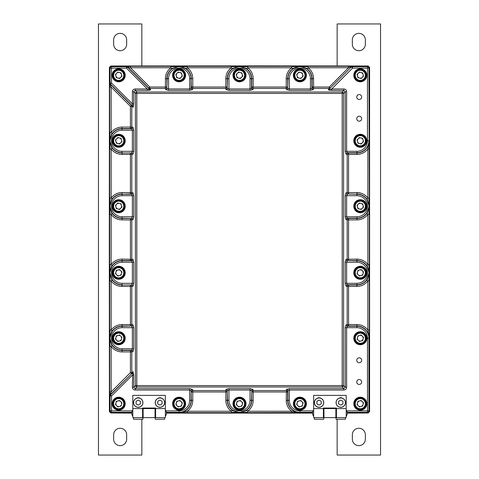<?xml version="1.0" encoding="UTF-8"?>
<svg xmlns="http://www.w3.org/2000/svg" width="479" height="479" viewBox="0 0 479 479"><rect width="100%" height="100%" fill="white"/><g stroke="black" fill="none" stroke-linecap="round" stroke-linejoin="round"><path stroke-width="0.72" d="M109.398 68.701L109.302 246.733A3.616 3.616 0 0 0 109.398 246.715M109.302 246.733L109.398 410.299M112.098 413L131.725 413.096A5.065 5.065 0 0 0 132.809 416.227M165.357 416.227A5.065 5.065 0 0 0 166.447 413.096L312.553 413.096A5.065 5.065 0 0 0 313.643 416.227M346.191 416.227A5.065 5.065 0 0 0 347.275 413.096L366.902 413M369.602 410.299L369.602 68.701M366.902 66L261.199 65.904A3.616 3.616 0 0 0 261.223 66M261.199 65.904L112.098 66M356.753 360.292A2.461 2.461 0 0 0 359.208 362.753A2.461 2.461 0 0 0 361.669 360.292A2.461 2.461 0 0 0 359.208 357.837A2.461 2.461 0 0 0 356.753 360.292M356.753 381.997A2.461 2.461 0 0 0 359.208 384.451A2.461 2.461 0 0 0 361.669 381.997A2.461 2.461 0 0 0 359.208 379.536A2.461 2.461 0 0 0 356.753 381.997M356.753 118.708A2.461 2.461 0 0 0 359.208 121.163A2.461 2.461 0 0 0 361.669 118.708A2.461 2.461 0 0 0 359.208 116.247A2.461 2.461 0 0 0 356.753 118.708M356.753 97.003A2.461 2.461 0 0 0 359.208 99.464A2.461 2.461 0 0 0 361.669 97.003A2.461 2.461 0 0 0 359.208 94.549A2.461 2.461 0 0 0 356.753 97.003M112.302 345.581A12.226 12.226 0 0 0 122.073 350.46L122.073 351.903A13.669 13.669 0 0 1 111.146 346.449L112.302 345.581L109.847 338.234L112.302 330.887L111.146 330.019L109.703 330.019L109.703 346.449L111.146 346.449L111.146 391.918L110.272 394.84A1.449 1.443 112.5 0 0 109.847 395.864A1.449 1.443 -45 0 1 110.272 394.84L111.529 395.959L111.529 410.874L132.24 410.874M133.024 351.67L133.761 348.778L132.366 348.778L131.629 350.221A1.449 1.395 78.9 0 1 133.024 351.67L131.821 351.903L131.821 372.644L130.426 372.644L111.146 391.918L109.703 391.918L110.08 395.959L111.529 395.959L132.366 375.123L133.761 375.123L133.761 387.242L135.162 388.637L189.648 388.637L192.534 389.373L192.774 390.577L225.831 390.577L226.064 389.373A1.449 1.395 11.1 0 1 227.513 390.768L228.956 390.038L228.956 400.324L227.513 400.324L227.274 391.972A1.449 1.395 11.1 0 0 225.831 390.577L225.831 391.972L227.274 391.972L227.274 400.324A12.226 12.226 0 0 0 232.153 410.096L231.285 411.251L231.393 412.257L239.5 412.605L232.153 410.096M112.302 133.419L111.146 132.551L109.703 132.551L109.703 148.981L111.146 148.981L112.302 148.113L109.847 140.766L112.302 133.419A12.226 12.226 0 0 1 122.073 128.54L122.073 127.097L131.821 127.097A1.449 1.395 101.1 0 1 130.426 128.54L122.073 128.54L122.073 130.222A10.544 10.544 0 0 0 111.529 140.766A10.544 10.544 0 0 0 122.073 151.31L122.073 152.753A11.987 11.987 0 0 1 110.08 140.766A11.987 11.987 0 0 1 122.073 128.779L131.629 128.779L130.426 128.54L130.426 106.356L131.45 105.338L132.653 106.206L110.505 84.065A1.449 1.443 67.5 0 1 110.08 83.041L109.703 87.082L111.146 87.082L110.272 84.16A1.449 1.443 45 0 1 109.847 83.142L109.847 83.142A1.449 1.443 67.5 0 0 110.272 84.16L131.45 105.338A1.449 1.371 -54.1 0 1 131.821 106.356L131.821 127.097L133.024 127.33A1.449 1.395 101.1 0 1 131.629 128.779L132.366 130.222L133.761 130.222L133.024 127.33M293.387 75.305A6.508 6.508 0 0 0 299.896 81.813A6.508 6.508 0 0 0 306.404 75.305A6.508 6.508 0 0 0 299.896 68.796A6.508 6.508 0 0 0 293.387 75.305M353.783 75.305A6.508 6.508 0 0 0 360.292 81.813A6.508 6.508 0 0 0 366.806 75.305A6.508 6.508 0 0 0 360.292 68.796A6.508 6.508 0 0 0 353.783 75.305M353.783 140.766A6.508 6.508 0 0 0 360.292 147.275A6.508 6.508 0 0 0 366.806 140.766A6.508 6.508 0 0 0 360.292 134.258A6.508 6.508 0 0 0 353.783 140.766M353.783 206.227A6.508 6.508 0 0 0 360.292 212.736A6.508 6.508 0 0 0 366.806 206.227A6.508 6.508 0 0 0 360.292 199.719A6.508 6.508 0 0 0 353.783 206.227M112.194 206.227A6.508 6.508 0 0 0 118.708 212.736A6.508 6.508 0 0 0 125.217 206.227A6.508 6.508 0 0 0 118.708 199.719A6.508 6.508 0 0 0 112.194 206.227M112.194 140.766A6.508 6.508 0 0 0 118.708 147.275A6.508 6.508 0 0 0 125.217 140.766A6.508 6.508 0 0 0 118.708 134.258A6.508 6.508 0 0 0 112.194 140.766M112.194 75.305A6.508 6.508 0 0 0 118.708 81.813A6.508 6.508 0 0 0 125.217 75.305A6.508 6.508 0 0 0 118.708 68.796A6.508 6.508 0 0 0 112.194 75.305M172.596 75.305A6.508 6.508 0 0 0 179.104 81.813A6.508 6.508 0 0 0 185.613 75.305A6.508 6.508 0 0 0 179.104 68.796A6.508 6.508 0 0 0 172.596 75.305M232.992 75.305A6.508 6.508 0 0 0 239.5 81.813A6.508 6.508 0 0 0 246.008 75.305A6.508 6.508 0 0 0 239.5 68.796A6.508 6.508 0 0 0 232.992 75.305M232.992 403.695A6.508 6.508 0 0 0 239.5 410.204A6.508 6.508 0 0 0 246.008 403.695A6.508 6.508 0 0 0 239.5 397.187A6.508 6.508 0 0 0 232.992 403.695M172.596 403.695A6.508 6.508 0 0 0 179.104 410.204A6.508 6.508 0 0 0 185.613 403.695A6.508 6.508 0 0 0 179.104 397.187A6.508 6.508 0 0 0 172.596 403.695M112.194 403.695A6.508 6.508 0 0 0 118.708 410.204A6.508 6.508 0 0 0 125.217 403.695A6.508 6.508 0 0 0 118.708 397.187A6.508 6.508 0 0 0 112.194 403.695M112.194 338.234A6.508 6.508 0 0 0 118.708 344.742A6.508 6.508 0 0 0 125.217 338.234A6.508 6.508 0 0 0 118.708 331.725A6.508 6.508 0 0 0 112.194 338.234M112.194 272.773A6.508 6.508 0 0 0 118.708 279.281A6.508 6.508 0 0 0 125.217 272.773A6.508 6.508 0 0 0 118.708 266.264A6.508 6.508 0 0 0 112.194 272.773M353.783 272.773A6.508 6.508 0 0 0 360.292 279.281A6.508 6.508 0 0 0 366.806 272.773A6.508 6.508 0 0 0 360.292 266.264A6.508 6.508 0 0 0 353.783 272.773M353.783 338.234A6.508 6.508 0 0 0 360.292 344.742A6.508 6.508 0 0 0 366.806 338.234A6.508 6.508 0 0 0 360.292 331.725A6.508 6.508 0 0 0 353.783 338.234M353.783 403.695A6.508 6.508 0 0 0 360.292 410.204A6.508 6.508 0 0 0 366.806 403.695A6.508 6.508 0 0 0 360.292 397.187A6.508 6.508 0 0 0 353.783 403.695M293.387 403.695A6.508 6.508 0 0 0 299.896 410.204A6.508 6.508 0 0 0 306.404 403.695A6.508 6.508 0 0 0 299.896 397.187A6.508 6.508 0 0 0 293.387 403.695M122.073 348.778L132.366 348.778L132.366 327.69L133.761 327.69L133.024 324.798A1.449 1.395 -78.9 0 1 131.629 326.247L132.366 327.69L122.073 327.69A10.544 10.544 0 0 0 111.529 338.234A10.544 10.544 0 0 0 122.073 348.778L122.073 350.46L130.426 350.46A1.449 1.395 78.9 0 1 131.821 351.903L130.426 351.903L130.426 372.644L131.45 373.662A1.449 1.371 -125.9 0 0 131.821 372.644L133.024 371.77A1.449 1.371 -125.9 0 1 132.653 372.794L132.366 387.242C132.527 388.942 133.455 389.876 135.162 390.038L135.162 388.637L136.814 386.984A1.449 1.353 45 0 1 135.413 385.583L342.186 385.583L342.186 93.417L136.814 93.417L136.814 386.984L342.186 386.984A1.449 1.353 -45 0 0 343.587 385.583L345.239 387.242L345.239 327.69L346.634 327.69L347.371 326.247A1.449 1.395 78.9 0 1 345.976 324.798L345.239 327.69M133.024 219.663L133.761 216.771L132.366 216.771L131.629 218.214A1.449 1.395 78.9 0 1 133.024 219.663L131.821 219.897L131.821 259.103A1.449 1.395 101.1 0 1 130.426 260.546L122.073 260.546L122.073 262.229A10.544 10.544 0 0 0 111.529 272.773A10.544 10.544 0 0 0 122.073 283.317L122.073 284.76A11.987 11.987 0 0 1 110.08 272.773A11.987 11.987 0 0 1 122.073 260.786L131.629 260.786L130.426 260.546L130.426 219.897L122.073 219.897A13.669 13.669 0 0 1 111.146 214.442L112.302 213.574L109.847 206.227L112.302 198.881L111.146 198.013L109.703 198.013L109.703 214.442L111.146 214.442L111.146 264.558L109.703 264.558L109.703 280.987L111.146 280.987L112.302 280.119L109.847 272.773L112.302 265.426L111.146 264.558A13.669 13.669 0 0 1 122.073 259.103L133.024 259.337A1.449 1.395 101.1 0 1 131.629 260.786L132.366 262.229L133.761 262.229L133.024 259.337M133.024 107.23A1.449 1.371 -54.1 0 0 132.653 106.206L132.366 103.877L133.761 103.877L133.264 107.2L131.821 106.356L130.426 106.356L111.146 87.082L111.146 132.551A13.669 13.669 0 0 1 122.073 127.097M367.106 213.76L369.207 206.227L367.106 198.695L366.698 198.881L369.153 206.227L366.698 213.574L367.854 214.442L368.86 214.335L369.153 206.227M356.927 195.683L346.634 195.683L347.371 194.24A1.449 1.395 -101.1 0 1 345.976 192.792L345.239 195.683L346.634 195.683L346.634 216.771L356.927 216.771A10.544 10.544 0 0 0 367.471 206.227A10.544 10.544 0 0 0 356.927 195.683L356.927 194.24A11.987 11.987 0 0 1 368.92 206.227A11.987 11.987 0 0 1 356.927 218.214L347.371 218.214L346.634 216.771L345.239 216.771L345.976 219.663A1.449 1.395 101.1 0 1 347.371 218.214L348.574 218.454A1.449 1.395 101.1 0 0 347.179 219.897L347.179 259.103A1.449 1.395 -101.1 0 0 348.574 260.546L356.927 260.786L356.927 262.229L346.634 262.229L347.371 260.786A1.449 1.395 -101.1 0 1 345.976 259.337L356.927 259.103A13.669 13.669 0 0 1 367.854 264.558L366.698 265.426L369.153 272.773L366.698 280.119L367.854 280.987L368.86 280.88L369.153 272.773M345.976 192.792L347.179 192.558A1.449 1.395 -101.1 0 0 348.574 194.001L356.927 194.24L348.574 194.001L348.574 192.558L356.927 192.558A13.669 13.669 0 0 1 367.854 198.013L368.86 198.12L369.207 206.227L369.297 198.013L368.86 198.12M366.698 265.426A12.226 12.226 0 0 0 356.927 260.546L356.927 260.786A11.987 11.987 0 0 1 368.92 272.773A11.987 11.987 0 0 1 356.927 284.76L347.371 284.76L346.634 283.317L345.239 283.317L345.976 286.208A1.449 1.395 -78.9 0 1 347.371 284.76L348.574 284.999A1.449 1.395 -78.9 0 0 347.179 286.442L345.976 286.208M135.162 88.962L147.275 88.962L147.275 90.363L135.162 90.363L135.162 88.962C133.455 89.124 132.527 90.058 132.366 91.758L133.761 91.758L135.162 90.363L136.814 92.016L342.186 92.016A1.449 1.353 45 0 1 343.587 93.417L343.587 385.583L342.186 385.583L342.186 386.984L343.838 388.637L345.239 387.242L346.634 387.242C346.473 388.942 345.545 389.876 343.838 390.038L289.352 390.038L289.352 400.324A10.544 10.544 0 0 0 299.896 410.874L313.068 410.874M136.814 92.016A1.449 1.353 135 0 0 135.413 93.417L136.814 93.417L136.814 92.016M165.668 89.627L168.56 90.363L168.56 88.962L167.111 88.232A1.449 1.395 168.9 0 1 165.668 89.627L165.435 88.423A1.449 1.395 168.9 0 0 166.878 87.028L167.111 78.676A11.987 11.987 0 0 1 179.104 66.683A11.987 11.987 0 0 1 191.091 78.676L189.648 78.676A10.544 10.544 0 0 0 179.104 68.126A10.544 10.544 0 0 0 168.56 78.676L166.878 78.676L166.878 87.028L165.435 87.028L165.435 88.423L149.759 88.423L150.628 89.627C150.723 90.076 149.604 90.321 147.275 90.363M186.451 68.904L187.319 67.749L187.319 66.306L170.883 66.306L170.883 67.749L171.751 68.904L179.104 66.449L186.451 68.904A12.226 12.226 0 0 1 191.325 78.676L192.774 78.676L192.774 87.028L191.325 87.028L191.091 78.676L191.091 88.232L189.648 88.962L189.648 90.363L192.534 89.627A1.449 1.395 -168.9 0 1 191.091 88.232L191.325 87.028A1.449 1.395 -168.9 0 0 192.774 88.423L192.534 89.627M227.513 88.232A1.449 1.395 -11.1 0 1 226.064 89.627L225.831 88.423A1.449 1.395 168.9 0 0 227.274 87.028L227.513 78.676L228.956 78.676L228.956 88.962L227.513 88.232M232.153 68.904L239.5 66.449L246.847 68.904L247.715 67.749L247.715 66.306L231.285 66.306L231.285 67.749L232.153 68.904A12.226 12.226 0 0 0 227.274 78.676L227.513 78.676A11.987 11.987 0 0 1 239.5 66.683A11.987 11.987 0 0 1 251.487 78.676L251.487 88.232L250.044 88.962L250.044 90.363L252.936 89.627A1.449 1.395 -168.9 0 1 251.487 88.232L251.726 87.028A1.449 1.395 -168.9 0 0 253.169 88.423L252.936 89.627M286.466 89.627L289.352 90.363L289.352 88.962L287.909 88.232A1.449 1.395 168.9 0 1 286.466 89.627L286.226 88.423A1.449 1.395 168.9 0 0 287.675 87.028L287.909 78.676A11.987 11.987 0 0 1 299.896 66.683A11.987 11.987 0 0 1 311.889 78.676L311.889 88.232L310.44 88.962L310.44 78.676L312.122 78.676A12.226 12.226 0 0 0 307.249 68.904L308.117 67.749L308.003 66.743L299.896 66.395L307.249 68.904M313.332 89.627A1.449 1.395 11.1 0 1 311.889 88.232L312.122 87.028A1.449 1.395 -168.9 0 0 313.565 88.423L313.332 89.627L310.44 90.363L310.44 88.962L289.352 88.962L289.352 78.676L287.675 78.676L287.675 87.028L286.226 87.028L286.226 88.423L253.169 88.423L253.169 87.028L251.726 87.028L251.726 78.676A12.226 12.226 0 0 0 246.847 68.904M122.073 327.69L122.073 326.247L130.426 326.007A1.449 1.395 101.1 0 0 131.821 324.564L133.024 324.798M133.024 286.208L133.761 283.317L132.366 283.317L131.629 284.76A1.449 1.395 78.9 0 1 133.024 286.208L131.821 286.442A1.449 1.395 78.9 0 0 130.426 284.999L122.073 284.999L130.426 284.999L130.426 286.442L131.821 286.442L131.821 324.564L130.426 324.564L130.426 286.442L122.073 286.442A13.669 13.669 0 0 1 111.146 280.987L111.146 330.019A13.669 13.669 0 0 1 122.073 324.564L130.426 324.564L130.426 326.007L122.073 326.007A12.226 12.226 0 0 0 112.302 330.887M131.821 219.897A1.449 1.395 78.9 0 0 130.426 218.454L122.073 218.214A11.987 11.987 0 0 1 110.08 206.227A11.987 11.987 0 0 1 122.073 194.24L122.073 195.683A10.544 10.544 0 0 0 111.529 206.227A10.544 10.544 0 0 0 122.073 216.771L122.073 218.454L130.426 218.454L130.426 219.897L131.821 219.897M112.302 198.881A12.226 12.226 0 0 1 122.073 194.001L122.073 192.558L130.426 192.558L130.426 194.001L122.073 194.24L131.629 194.24L132.366 195.683L133.761 195.683L133.024 192.792A1.449 1.395 101.1 0 1 131.629 194.24L130.426 194.001A1.449 1.395 101.1 0 0 131.821 192.558L133.024 192.792M133.024 154.202L133.761 151.31L132.366 151.31L131.629 152.753A1.449 1.395 78.9 0 1 133.024 154.202L131.821 154.436A1.449 1.395 78.9 0 0 130.426 152.993L122.073 152.993L130.426 152.993L130.426 154.436L131.821 154.436L131.821 192.558L130.426 192.558L130.426 154.436L122.073 154.436A13.669 13.669 0 0 1 111.146 148.981L111.146 198.013A13.669 13.669 0 0 1 122.073 192.558M252.936 389.373L250.044 388.637L250.044 390.038L251.487 390.768A1.449 1.395 -11.1 0 1 252.936 389.373L253.169 390.577A1.449 1.395 -11.1 0 0 251.726 391.972L251.487 400.324A11.987 11.987 0 0 1 239.5 412.317A11.987 11.987 0 0 1 227.513 400.324L225.831 400.324L225.831 391.972L192.774 391.972L192.774 390.577A1.449 1.395 168.9 0 0 191.325 391.972L192.774 391.972L192.774 400.324A13.669 13.669 0 0 1 187.319 411.251L231.285 411.251A13.669 13.669 0 0 1 225.831 400.324M231.968 410.509L239.5 412.605L247.032 410.509L246.847 410.096L239.5 412.551M246.847 410.096A12.226 12.226 0 0 0 251.726 400.324L251.726 391.972L253.169 391.972L253.169 390.577L286.226 390.577A1.449 1.395 -168.9 0 1 287.675 391.972L287.675 400.324A12.226 12.226 0 0 0 299.896 412.551L239.5 412.694L247.607 412.257L247.715 412.694M312.613 412.317L299.896 412.317A11.987 11.987 0 0 1 287.909 400.324L287.909 390.768L289.352 390.038L289.352 388.637L286.466 389.373A1.449 1.395 -168.9 0 1 287.909 390.768L287.675 391.972L253.169 391.972L253.169 400.324A13.669 13.669 0 0 1 247.715 411.251L247.607 412.257M346.76 410.874L367.471 410.874L367.471 338.234A10.544 10.544 0 0 0 356.927 327.69L356.927 326.007L348.574 326.007A1.449 1.395 78.9 0 1 347.179 324.564L347.179 286.442L348.574 286.442L348.574 284.999L356.927 284.999A12.226 12.226 0 0 0 366.698 280.119M345.239 151.31L346.634 151.31L346.634 91.758L345.239 91.758L343.587 93.417L342.186 93.417L342.186 92.016L343.838 90.363L345.239 91.758L345.239 151.31L345.976 154.202L348.574 154.436L348.574 192.558L347.179 192.558L347.179 154.436A1.449 1.395 101.1 0 1 348.574 152.993L356.927 152.993A12.226 12.226 0 0 0 369.153 140.766L369.297 198.013M356.927 151.31A10.544 10.544 0 0 0 367.471 140.766L368.92 140.766A11.987 11.987 0 0 1 356.927 152.753L356.927 151.31L346.634 151.31L347.371 152.753L348.574 152.993L348.574 154.436L356.927 154.436L356.927 152.753L347.371 152.753A1.449 1.395 101.1 0 0 345.976 154.202M331.725 90.363C329.396 90.321 328.277 90.076 328.372 89.627A1.449 1.371 -144.1 0 0 329.396 89.25C329.211 89.609 329.989 89.513 331.725 88.962L343.838 88.962L343.838 90.363L331.725 90.363L331.725 88.962L352.562 68.126L352.562 66.683L367.471 66.683L368.159 66L369.602 67.443L368.92 68.126A1.449 1.443 -135 0 0 367.471 66.683L367.471 68.126L352.562 68.126L351.538 67.108A1.449 1.443 -22.5 0 1 352.562 66.683L348.52 66.306L348.52 67.749L351.442 66.874A1.449 1.443 -22.5 0 1 352.46 66.449M307.428 68.491L299.896 66.395L292.37 68.491L292.549 68.904L299.896 66.449M368.159 66L110.841 66L111.529 66.683L126.438 66.683L126.438 68.126L147.275 88.962C149.011 89.513 149.789 89.609 149.604 89.25A1.449 1.371 144.1 0 0 150.628 89.627M165.932 410.874L179.104 410.874A10.544 10.544 0 0 0 189.648 400.324L189.648 390.038L191.091 390.768A1.449 1.395 168.9 0 1 192.534 389.373M247.032 410.509L247.715 411.251L291.681 411.251L299.896 412.551L299.896 410.874M289.352 388.637L343.838 388.637L343.838 390.038M367.106 280.305L369.207 272.773L367.106 265.24M367.106 198.695L367.854 198.013L367.854 148.981L369.153 140.766L368.92 68.126L367.471 68.126L367.471 140.766M328.372 89.627L329.241 88.423A1.449 1.371 -144.1 0 0 330.265 88.046L351.442 66.874L330.265 88.046L329.241 87.028L348.52 67.749L308.117 67.749A13.669 13.669 0 0 1 313.565 78.676L313.565 87.028L329.241 87.028L329.241 88.423L313.565 88.423L313.565 87.028L312.122 87.028L312.122 78.676L313.565 78.676M292.37 68.491L291.681 67.749L247.715 67.749A13.669 13.669 0 0 1 253.169 78.676L253.169 87.028L286.226 87.028L286.226 78.676A13.669 13.669 0 0 1 291.681 67.749L291.789 66.743L299.896 66.395L291.681 66.306L291.789 66.743M239.5 66.449L247.032 68.491M231.968 68.491L239.5 66.395L247.607 66.743M179.104 66.449L186.63 68.491M171.572 68.491L179.104 66.395L187.211 66.743M110.272 84.16L111.529 83.041L110.08 83.041L110.08 68.126A1.449 1.443 135 0 1 111.529 66.683L111.529 68.126L126.438 68.126L127.462 67.108L149.604 89.25L148.735 88.046L149.759 87.028L165.435 87.028L165.435 78.676A13.669 13.669 0 0 1 170.883 67.749L130.48 67.749L149.759 87.028L149.759 88.423A1.449 1.371 144.1 0 1 148.735 88.046L127.558 66.874L130.48 67.749L130.48 66.306L170.883 66.306M109.847 140.766L111.894 133.234M111.894 148.298L109.793 140.766L110.14 132.659M109.847 206.227L111.894 198.695M111.894 213.76L109.793 206.227L110.14 198.12M109.847 272.773L111.894 265.24M111.894 280.305L109.793 272.773L110.14 264.665M109.847 338.234L111.894 330.702M111.894 345.766L109.793 338.234L110.14 330.127M133.761 103.877L133.761 91.758L135.413 93.417L135.413 385.583L133.761 387.242L132.366 387.242M179.104 410.874L179.104 412.551L187.319 411.251L187.319 412.694L179.104 412.551A12.226 12.226 0 0 0 191.325 400.324L191.091 390.768L191.091 400.324A11.987 11.987 0 0 1 179.104 412.317L166.387 412.317M367.471 338.234L369.153 338.234L367.854 330.019L369.297 330.019L369.153 338.234A12.226 12.226 0 0 0 356.927 326.007L356.927 324.564A13.669 13.669 0 0 1 367.854 330.019L367.854 280.987A13.669 13.669 0 0 1 356.927 286.442L348.574 286.442L348.574 324.564L345.976 324.798M368.86 264.665L369.207 272.773L369.297 264.558L367.854 264.558L367.854 214.442A13.669 13.669 0 0 1 356.927 219.897L348.574 219.897L348.574 260.546L356.927 260.546L356.927 259.103M231.393 66.743L239.5 66.306M170.997 66.743L179.104 66.306M126.54 66.449L126.438 66.683A1.449 1.443 22.5 0 1 127.462 67.108L127.558 66.874A1.449 1.443 22.5 0 0 126.54 66.449L130.48 66.306M110.14 148.873L109.703 140.766M110.14 214.335L109.703 206.227M110.14 280.88L109.703 272.773M110.14 346.341L109.703 338.234M110.272 394.84L132.653 372.794L110.505 394.935A1.449 1.443 112.5 0 0 110.08 395.959L110.08 410.874A1.449 1.443 45 0 0 111.529 412.317L110.841 413L131.725 413M231.393 412.257L231.285 412.694L239.5 412.694M286.466 389.373L286.226 400.324A13.669 13.669 0 0 0 291.681 411.251L291.681 412.694M347.215 412.317L367.471 412.317A1.449 1.443 -45 0 0 368.92 410.874L369.602 411.557L368.159 413L367.471 412.317L367.471 410.874L368.92 410.874L368.92 338.234A11.987 11.987 0 0 0 356.927 326.247L347.371 326.247L348.574 326.007L348.574 324.564L356.927 324.564M368.86 280.88L369.297 280.987L369.297 272.773M368.86 214.335L369.297 214.442L369.297 206.227M356.927 154.436A13.669 13.669 0 0 0 367.854 148.981L369.297 148.981M308.003 66.743L308.117 66.306L299.896 66.306M166.447 413L312.553 413M347.275 413L368.159 413M369.602 411.557L369.602 67.443M132.366 91.758L132.366 103.877L111.529 83.041L111.529 68.126L110.08 68.126L109.398 67.443L110.841 66M109.398 67.443L109.398 411.557L110.08 410.874L111.529 410.874L111.529 412.317L131.785 412.317M110.841 413L109.398 411.557M117.954 78.107A2.904 2.904 0 0 0 121.51 74.556A2.904 2.904 0 0 0 116.654 73.251A2.904 2.904 0 0 0 117.954 78.107M114.613 71.215A5.784 5.784 0 0 1 122.798 71.215A5.784 5.784 0 0 1 122.798 79.4A5.784 5.784 0 0 1 114.613 79.4A5.784 5.784 0 0 1 114.613 71.215A5.784 5.784 0 0 0 114.613 79.4A5.784 5.784 0 0 0 122.798 79.4M121.073 72.934L121.941 76.173L119.57 78.544L116.337 77.676L115.469 74.437L117.84 72.072L121.073 72.934M117.954 143.568A2.904 2.904 0 0 0 121.51 140.018A2.904 2.904 0 0 0 116.654 138.712A2.904 2.904 0 0 0 117.954 143.568M114.613 136.677A5.784 5.784 0 0 1 122.798 136.677A5.784 5.784 0 0 1 122.798 144.856A5.784 5.784 0 0 1 114.613 144.856A5.784 5.784 0 0 1 114.613 136.677A5.784 5.784 0 0 0 114.613 144.856A5.784 5.784 0 0 0 122.798 144.856M121.073 138.395L121.941 141.634L119.57 144.005L116.337 143.137L115.469 139.898L117.84 137.527L121.073 138.395M117.954 209.03A2.904 2.904 0 0 0 121.51 205.473A2.904 2.904 0 0 0 116.654 204.174A2.904 2.904 0 0 0 117.954 209.03M114.613 202.138A5.784 5.784 0 0 1 122.798 202.138A5.784 5.784 0 0 1 122.798 210.317A5.784 5.784 0 0 1 114.613 210.317A5.784 5.784 0 0 1 114.613 202.138A5.784 5.784 0 0 0 114.613 210.317A5.784 5.784 0 0 0 122.798 210.317M121.073 203.856L121.941 207.096L119.57 209.467L116.337 208.599L115.469 205.359L117.84 202.988L121.073 203.856M178.35 78.107A2.904 2.904 0 0 0 181.906 74.556A2.904 2.904 0 0 0 177.05 73.251A2.904 2.904 0 0 0 178.35 78.107M175.009 71.215A5.784 5.784 0 0 1 183.194 71.215A5.784 5.784 0 0 1 183.194 79.4A5.784 5.784 0 0 1 175.009 79.4A5.784 5.784 0 0 1 175.009 71.215A5.784 5.784 0 0 0 175.009 79.4A5.784 5.784 0 0 0 183.194 79.4M181.475 72.934L182.337 76.173L179.972 78.544L176.733 77.676L175.865 74.437L178.236 72.072L181.475 72.934M238.752 78.107A2.904 2.904 0 0 0 242.302 74.556A2.904 2.904 0 0 0 237.446 73.251A2.904 2.904 0 0 0 238.752 78.107M235.411 71.215A5.784 5.784 0 0 1 243.589 71.215A5.784 5.784 0 0 1 243.589 79.4A5.784 5.784 0 0 1 235.411 79.4A5.784 5.784 0 0 1 235.411 71.215A5.784 5.784 0 0 0 235.411 79.4A5.784 5.784 0 0 0 243.589 79.4M241.871 72.934L242.739 76.173L240.368 78.544L237.129 77.676L236.261 74.437L238.632 72.072L241.871 72.934M142.934 419.245L133.533 419.245L142.934 419.245L142.934 417.616M142.934 402.611A4.7 4.7 0 0 1 138.233 407.312A4.7 4.7 0 0 1 133.533 402.611A4.7 4.7 0 0 1 138.233 397.905A4.7 4.7 0 0 1 142.934 402.611A4.7 4.7 0 0 0 138.233 397.905A4.7 4.7 0 0 0 133.533 402.611M138.233 400.103L136.066 401.354L136.066 403.863L138.233 405.114L140.407 403.863L140.407 401.354L138.233 400.103M164.638 402.611A4.7 4.7 0 0 1 159.932 407.312A4.7 4.7 0 0 1 155.232 402.611A4.7 4.7 0 0 1 159.932 397.905A4.7 4.7 0 0 1 164.638 402.611A4.7 4.7 0 0 0 159.932 397.905A4.7 4.7 0 0 0 155.232 402.611M159.932 400.103L157.765 401.354L157.765 403.863L159.932 405.114L162.106 403.863L162.106 401.354L159.932 400.103M164.638 419.245L155.232 419.245L164.638 419.245L164.638 417.616M323.768 402.611A4.7 4.7 0 0 1 319.068 407.312A4.7 4.7 0 0 1 314.362 402.611A4.7 4.7 0 0 1 319.068 397.905A4.7 4.7 0 0 1 323.768 402.611A4.7 4.7 0 0 0 319.068 397.905A4.7 4.7 0 0 0 314.362 402.611M319.068 400.103L316.894 401.354L316.894 403.863L319.068 405.114L321.235 403.863L321.235 401.354L319.068 400.103M323.768 419.245L314.362 419.245L323.768 419.245L323.768 417.616M345.467 402.611A4.7 4.7 0 0 1 340.767 407.312A4.7 4.7 0 0 1 336.066 402.611A4.7 4.7 0 0 1 340.767 397.905A4.7 4.7 0 0 1 345.467 402.611A4.7 4.7 0 0 0 340.767 397.905A4.7 4.7 0 0 0 336.066 402.611M340.767 400.103L338.593 401.354L338.593 403.863L340.767 405.114L342.934 403.863L342.934 401.354L340.767 400.103M345.467 419.245L336.066 419.245L345.467 419.245L345.467 417.616M143.119 415.449L142.574 415.449M155.597 415.449L155.052 415.449M155.052 417.616L143.119 417.616L143.119 408.575L155.052 408.575L155.052 417.616L165.357 417.616L165.357 395.379L132.809 395.379L132.809 417.616L143.119 417.616M139.886 398.205A3.072 3.072 0 0 0 136.587 398.205M161.585 398.205A3.072 3.072 0 0 0 158.286 398.205M165.357 417.616L155.597 417.616L155.597 408.036L142.574 408.036L142.574 417.616L132.809 417.616M132.809 409.964A5.065 5.065 0 0 0 131.725 413.096M166.447 413.096A5.065 5.065 0 0 0 165.357 409.964M142.574 415.269L143.119 415.269M155.052 415.269L155.597 415.269M142.574 410.928L143.119 410.928M155.052 410.928L155.597 410.928M323.948 415.449L323.403 415.449M336.426 415.449L335.881 415.449M335.881 417.616L323.948 417.616L323.948 408.575L335.881 408.575L335.881 417.616M313.643 408.575L323.403 408.575L323.403 408.036L336.426 408.036L336.426 408.575L346.191 408.575L346.191 395.379L313.643 395.379L313.643 417.616L323.948 417.616M320.714 398.205A3.072 3.072 0 0 0 317.415 398.205M342.413 398.205A3.072 3.072 0 0 0 339.114 398.205M323.403 408.575L323.403 417.616L313.643 417.616M346.191 408.575L346.191 417.616L336.426 417.616L336.426 408.575M313.643 409.964A5.065 5.065 0 0 0 312.553 413.096M347.275 413.096A5.065 5.065 0 0 0 346.191 409.964M323.403 415.269L323.948 415.269M335.881 415.269L336.426 415.269M323.403 410.928L323.948 410.928M335.881 410.928L336.426 410.928M299.147 78.107A2.904 2.904 0 0 0 302.698 74.556A2.904 2.904 0 0 0 297.842 73.251A2.904 2.904 0 0 0 299.147 78.107M295.806 71.215A5.784 5.784 0 0 1 303.991 71.215A5.784 5.784 0 0 1 303.991 79.4A5.784 5.784 0 0 1 295.806 79.4A5.784 5.784 0 0 1 295.806 71.215A5.784 5.784 0 0 0 295.806 79.4A5.784 5.784 0 0 0 303.991 79.4M302.267 72.934L303.135 76.173L300.764 78.544L297.525 77.676L296.663 74.437L299.028 72.072L302.267 72.934M359.543 78.107A2.904 2.904 0 0 0 363.1 74.556A2.904 2.904 0 0 0 358.244 73.251A2.904 2.904 0 0 0 359.543 78.107M356.202 71.215A5.784 5.784 0 0 1 364.387 71.215A5.784 5.784 0 0 1 364.387 79.4A5.784 5.784 0 0 1 356.202 79.4A5.784 5.784 0 0 1 356.202 71.215A5.784 5.784 0 0 0 356.202 79.4A5.784 5.784 0 0 0 364.387 79.4M362.663 72.934L363.531 76.173L361.16 78.544L357.927 77.676L357.059 74.437L359.43 72.072L362.663 72.934M359.543 143.568A2.904 2.904 0 0 0 363.1 140.018A2.904 2.904 0 0 0 358.244 138.712A2.904 2.904 0 0 0 359.543 143.568M356.202 136.677A5.784 5.784 0 0 1 364.387 136.677A5.784 5.784 0 0 1 364.387 144.856A5.784 5.784 0 0 1 356.202 144.856A5.784 5.784 0 0 1 356.202 136.677A5.784 5.784 0 0 0 356.202 144.856A5.784 5.784 0 0 0 364.387 144.856M362.663 138.395L363.531 141.634L361.16 144.005L357.927 143.137L357.059 139.898L359.43 137.527L362.663 138.395M359.543 209.03A2.904 2.904 0 0 0 363.1 205.473A2.904 2.904 0 0 0 358.244 204.174A2.904 2.904 0 0 0 359.543 209.03M356.202 202.138A5.784 5.784 0 0 1 364.387 202.138A5.784 5.784 0 0 1 364.387 210.317A5.784 5.784 0 0 1 356.202 210.317A5.784 5.784 0 0 1 356.202 202.138A5.784 5.784 0 0 0 356.202 210.317A5.784 5.784 0 0 0 364.387 210.317M362.663 203.856L363.531 207.096L361.16 209.467L357.927 208.599L357.059 205.359L359.43 202.988L362.663 203.856M141.85 65.904L141.85 23.95L98.452 23.95L98.452 455.05L141.85 455.05L141.85 419.317M113.643 44.206L113.643 39.865A6.508 6.508 0 0 1 120.151 33.35A6.508 6.508 0 0 1 126.66 39.865L126.66 44.206A6.508 6.508 0 0 1 120.151 50.714A6.508 6.508 0 0 1 113.643 44.206M126.66 439.135A6.508 6.508 0 0 1 120.151 445.65A6.508 6.508 0 0 1 113.643 439.135L113.643 434.794A6.508 6.508 0 0 1 120.151 428.286A6.508 6.508 0 0 1 126.66 434.794L126.66 439.135M337.15 419.317L337.15 455.05L380.548 455.05L380.548 23.95L337.15 23.95L337.15 65.904M352.34 44.206L352.34 39.865A6.508 6.508 0 0 1 358.849 33.35A6.508 6.508 0 0 1 365.357 39.865L365.357 44.206A6.508 6.508 0 0 1 358.849 50.714A6.508 6.508 0 0 1 352.34 44.206M365.357 439.135A6.508 6.508 0 0 1 358.849 445.65A6.508 6.508 0 0 1 352.34 439.135L352.34 434.794A6.508 6.508 0 0 1 358.849 428.286A6.508 6.508 0 0 1 365.357 434.794L365.357 439.135M115.9 337.479A2.904 2.904 0 0 0 119.457 341.036A2.904 2.904 0 0 0 120.756 336.18A2.904 2.904 0 0 0 115.9 337.479M122.798 334.144A5.784 5.784 0 0 1 122.798 342.323A5.784 5.784 0 0 1 114.613 342.323A5.784 5.784 0 0 1 114.613 334.144A5.784 5.784 0 0 1 122.798 334.144A5.784 5.784 0 0 0 114.613 334.144A5.784 5.784 0 0 0 114.613 342.323M121.073 340.605L117.84 341.473L115.469 339.102L116.337 335.863L119.57 334.995L121.941 337.366L121.073 340.605M115.9 272.024A2.904 2.904 0 0 0 119.457 275.575A2.904 2.904 0 0 0 120.756 270.719A2.904 2.904 0 0 0 115.9 272.024M122.798 268.683A5.784 5.784 0 0 1 122.798 276.862A5.784 5.784 0 0 1 114.613 276.862A5.784 5.784 0 0 1 114.613 268.683A5.784 5.784 0 0 1 122.798 268.683A5.784 5.784 0 0 0 114.613 268.683A5.784 5.784 0 0 0 114.613 276.862M121.073 275.144L117.84 276.012L115.469 273.641L116.337 270.401L119.57 269.533L121.941 271.904L121.073 275.144M176.302 402.941A2.904 2.904 0 0 0 179.853 406.497A2.904 2.904 0 0 0 181.158 401.641A2.904 2.904 0 0 0 176.302 402.941M183.194 399.6A5.784 5.784 0 0 1 183.194 407.785A5.784 5.784 0 0 1 175.009 407.785A5.784 5.784 0 0 1 175.009 399.6A5.784 5.784 0 0 1 183.194 399.6A5.784 5.784 0 0 0 175.009 399.6A5.784 5.784 0 0 0 175.009 407.785M181.475 406.066L178.236 406.928L175.865 404.563L176.733 401.324L179.972 400.456L182.337 402.827L181.475 406.066M236.698 402.941A2.904 2.904 0 0 0 240.248 406.497A2.904 2.904 0 0 0 241.554 401.641A2.904 2.904 0 0 0 236.698 402.941M243.589 399.6A5.784 5.784 0 0 1 243.589 407.785A5.784 5.784 0 0 1 235.411 407.785A5.784 5.784 0 0 1 235.411 399.6A5.784 5.784 0 0 1 243.589 399.6A5.784 5.784 0 0 0 235.411 399.6A5.784 5.784 0 0 0 235.411 407.785M241.871 406.066L238.632 406.928L236.261 404.563L237.129 401.324L240.368 400.456L242.739 402.827L241.871 406.066M297.094 402.941A2.904 2.904 0 0 0 300.65 406.497A2.904 2.904 0 0 0 301.95 401.641A2.904 2.904 0 0 0 297.094 402.941M303.991 399.6A5.784 5.784 0 0 1 303.991 407.785A5.784 5.784 0 0 1 295.806 407.785A5.784 5.784 0 0 1 295.806 399.6A5.784 5.784 0 0 1 303.991 399.6A5.784 5.784 0 0 0 295.806 399.6A5.784 5.784 0 0 0 295.806 407.785M302.267 406.066L299.028 406.928L296.663 404.563L297.525 401.324L300.764 400.456L303.135 402.827L302.267 406.066M357.49 402.941A2.904 2.904 0 0 0 361.046 406.497A2.904 2.904 0 0 0 362.346 401.641A2.904 2.904 0 0 0 357.49 402.941M364.387 399.6A5.784 5.784 0 0 1 364.387 407.785A5.784 5.784 0 0 1 356.202 407.785A5.784 5.784 0 0 1 356.202 399.6A5.784 5.784 0 0 1 364.387 399.6A5.784 5.784 0 0 0 356.202 399.6A5.784 5.784 0 0 0 356.202 407.785M362.663 406.066L359.43 406.928L357.059 404.563L357.927 401.324L361.16 400.456L363.531 402.827L362.663 406.066M357.49 337.479A2.904 2.904 0 0 0 361.046 341.036A2.904 2.904 0 0 0 362.346 336.18A2.904 2.904 0 0 0 357.49 337.479M364.387 334.144A5.784 5.784 0 0 1 364.387 342.323A5.784 5.784 0 0 1 356.202 342.323A5.784 5.784 0 0 1 356.202 334.144A5.784 5.784 0 0 1 364.387 334.144A5.784 5.784 0 0 0 356.202 334.144A5.784 5.784 0 0 0 356.202 342.323M362.663 340.605L359.43 341.473L357.059 339.102L357.927 335.863L361.16 334.995L363.531 337.366L362.663 340.605M357.49 272.024A2.904 2.904 0 0 0 361.046 275.575A2.904 2.904 0 0 0 362.346 270.719A2.904 2.904 0 0 0 357.49 272.024M364.387 268.683A5.784 5.784 0 0 1 364.387 276.862A5.784 5.784 0 0 1 356.202 276.862A5.784 5.784 0 0 1 356.202 268.683A5.784 5.784 0 0 1 364.387 268.683A5.784 5.784 0 0 0 356.202 268.683A5.784 5.784 0 0 0 356.202 276.862M362.663 275.144L359.43 276.012L357.059 273.641L357.927 270.401L361.16 269.533L363.531 271.904L362.663 275.144M115.9 402.941A2.904 2.904 0 0 0 119.457 406.497A2.904 2.904 0 0 0 120.756 401.641A2.904 2.904 0 0 0 115.9 402.941M122.798 399.6A5.784 5.784 0 0 1 122.798 407.785A5.784 5.784 0 0 1 114.613 407.785A5.784 5.784 0 0 1 114.613 399.6A5.784 5.784 0 0 1 122.798 399.6A5.784 5.784 0 0 0 114.613 399.6A5.784 5.784 0 0 0 114.613 407.785M121.073 406.066L117.84 406.928L115.469 404.563L116.337 401.324L119.57 400.456L121.941 402.827L121.073 406.066M133.024 371.77L133.761 375.123M132.821 372.752A1.449 1.353 135 0 0 133.264 371.8M122.073 351.903L130.426 351.903L130.426 350.46L131.629 350.221L122.073 350.221A11.987 11.987 0 0 1 110.08 338.234A11.987 11.987 0 0 1 122.073 326.247L122.073 324.564M112.302 280.119A12.226 12.226 0 0 0 122.073 284.999L122.073 286.442M112.302 213.574A12.226 12.226 0 0 0 122.073 218.454L122.073 219.897M112.302 148.113A12.226 12.226 0 0 0 122.073 152.993L122.073 154.436M132.821 106.248A1.449 1.353 -135 0 1 133.264 107.2M366.698 198.881A12.226 12.226 0 0 0 356.927 194.001L356.927 192.558M356.927 216.771L356.927 218.454A12.226 12.226 0 0 0 366.698 213.574M356.927 286.442L356.927 283.317A10.544 10.544 0 0 0 367.471 272.773A10.544 10.544 0 0 0 356.927 262.229M356.927 219.897L356.927 218.454L348.574 218.454L348.574 219.897L345.976 219.663M345.976 259.337L345.239 262.229L346.634 262.229L346.634 283.317L356.927 283.317M253.169 78.676L250.044 78.676L250.044 88.962L228.956 88.962L228.956 90.363L226.064 89.627M228.956 400.324A10.544 10.544 0 0 0 239.5 410.874A10.544 10.544 0 0 0 250.044 400.324L250.044 390.038L228.956 390.038L228.956 388.637L226.064 389.373M345.239 283.317L345.239 262.229M122.073 283.317L132.366 283.317L132.366 262.229L122.073 262.229M133.761 262.229L133.761 283.317M133.761 327.69L133.761 348.778M250.044 400.324L253.169 400.324M228.956 388.637L250.044 388.637M250.044 90.363L228.956 90.363M250.044 78.676A10.544 10.544 0 0 0 239.5 68.126A10.544 10.544 0 0 0 228.956 78.676M168.56 78.676L168.56 88.962L189.648 88.962L189.648 78.676M189.648 90.363L168.56 90.363M122.073 151.31L132.366 151.31L132.366 130.222L122.073 130.222M133.761 130.222L133.761 151.31M122.073 216.771L132.366 216.771L132.366 195.683L122.073 195.683M133.761 195.683L133.761 216.771M345.239 216.771L345.239 195.683M310.44 90.363L289.352 90.363M310.44 78.676A10.544 10.544 0 0 0 299.896 68.126A10.544 10.544 0 0 0 289.352 78.676M292.549 68.904A12.226 12.226 0 0 0 287.675 78.676L286.226 78.676M225.831 78.676L227.274 78.676L227.274 87.028L225.831 87.028L225.831 88.423L192.774 88.423L192.774 87.028L225.831 87.028L225.831 78.676A13.669 13.669 0 0 1 231.285 67.749L187.319 67.749A13.669 13.669 0 0 1 192.774 78.676M171.751 68.904A12.226 12.226 0 0 0 166.878 78.676L165.435 78.676M122.073 259.103L122.073 260.546A12.226 12.226 0 0 0 112.302 265.426M135.162 390.038L189.648 390.038L189.648 388.637M189.648 400.324L192.774 400.324M286.226 400.324L289.352 400.324M356.927 327.69L346.634 327.69L346.634 387.242M346.634 91.758C346.473 90.058 345.545 89.124 343.838 88.962M323.403 410.874L323.948 410.874M335.881 410.874L336.426 410.874M142.574 410.874L143.119 410.874M155.052 410.874L155.597 410.874M231.285 412.694L187.319 412.694M369.297 280.987L369.297 330.019M369.297 214.442L369.297 264.558M308.117 66.306L348.52 66.306M247.715 66.306L291.681 66.306M187.319 66.306L231.285 66.306M109.703 132.551L109.703 87.082M109.703 198.013L109.703 148.981M109.703 264.558L109.703 214.442M109.703 330.019L109.703 280.987M109.703 391.918L109.703 346.449M122.283 78.885A5.065 5.065 0 0 0 122.283 71.724A5.065 5.065 0 0 0 115.128 71.724A5.065 5.065 0 0 0 115.128 78.885A5.065 5.065 0 0 0 122.283 78.885M122.283 144.347A5.065 5.065 0 0 0 122.283 137.186A5.065 5.065 0 0 0 115.128 137.186A5.065 5.065 0 0 0 115.128 144.347A5.065 5.065 0 0 0 122.283 144.347M122.283 209.808A5.065 5.065 0 0 0 122.283 202.647A5.065 5.065 0 0 0 115.128 202.647A5.065 5.065 0 0 0 115.128 209.808A5.065 5.065 0 0 0 122.283 209.808M182.685 78.885A5.065 5.065 0 0 0 182.685 71.724A5.065 5.065 0 0 0 175.524 71.724A5.065 5.065 0 0 0 175.524 78.885A5.065 5.065 0 0 0 182.685 78.885M243.081 78.885A5.065 5.065 0 0 0 243.081 71.724A5.065 5.065 0 0 0 235.919 71.724A5.065 5.065 0 0 0 235.919 78.885A5.065 5.065 0 0 0 243.081 78.885M133.605 402.611A4.628 4.628 0 0 0 138.233 407.24A4.628 4.628 0 0 0 142.862 402.611A4.628 4.628 0 0 0 138.233 397.977A4.628 4.628 0 0 0 133.605 402.611M155.304 402.611A4.628 4.628 0 0 0 159.932 407.24A4.628 4.628 0 0 0 164.566 402.611A4.628 4.628 0 0 0 159.932 397.977A4.628 4.628 0 0 0 155.304 402.611M314.434 402.611A4.628 4.628 0 0 0 319.068 407.24A4.628 4.628 0 0 0 323.696 402.611A4.628 4.628 0 0 0 319.068 397.977A4.628 4.628 0 0 0 314.434 402.611M336.138 402.611A4.628 4.628 0 0 0 340.767 407.24A4.628 4.628 0 0 0 345.395 402.611A4.628 4.628 0 0 0 340.767 397.977A4.628 4.628 0 0 0 336.138 402.611M303.476 78.885A5.065 5.065 0 0 0 303.476 71.724A5.065 5.065 0 0 0 296.315 71.724A5.065 5.065 0 0 0 296.315 78.885A5.065 5.065 0 0 0 303.476 78.885M363.872 78.885A5.065 5.065 0 0 0 363.872 71.724A5.065 5.065 0 0 0 356.717 71.724A5.065 5.065 0 0 0 356.717 78.885A5.065 5.065 0 0 0 363.872 78.885M363.872 144.347A5.065 5.065 0 0 0 363.872 137.186A5.065 5.065 0 0 0 356.717 137.186A5.065 5.065 0 0 0 356.717 144.347A5.065 5.065 0 0 0 363.872 144.347M363.872 209.808A5.065 5.065 0 0 0 363.872 202.647A5.065 5.065 0 0 0 356.717 202.647A5.065 5.065 0 0 0 356.717 209.808A5.065 5.065 0 0 0 363.872 209.808M115.128 341.814A5.065 5.065 0 0 0 122.283 341.814A5.065 5.065 0 0 0 122.283 334.653A5.065 5.065 0 0 0 115.128 334.653A5.065 5.065 0 0 0 115.128 341.814M115.128 276.353A5.065 5.065 0 0 0 122.283 276.353A5.065 5.065 0 0 0 122.283 269.192A5.065 5.065 0 0 0 115.128 269.192A5.065 5.065 0 0 0 115.128 276.353M175.524 407.276A5.065 5.065 0 0 0 182.685 407.276A5.065 5.065 0 0 0 182.685 400.115A5.065 5.065 0 0 0 175.524 400.115A5.065 5.065 0 0 0 175.524 407.276M235.919 407.276A5.065 5.065 0 0 0 243.081 407.276A5.065 5.065 0 0 0 243.081 400.115A5.065 5.065 0 0 0 235.919 400.115A5.065 5.065 0 0 0 235.919 407.276M296.315 407.276A5.065 5.065 0 0 0 303.476 407.276A5.065 5.065 0 0 0 303.476 400.115A5.065 5.065 0 0 0 296.315 400.115A5.065 5.065 0 0 0 296.315 407.276M356.717 407.276A5.065 5.065 0 0 0 363.872 407.276A5.065 5.065 0 0 0 363.872 400.115A5.065 5.065 0 0 0 356.717 400.115A5.065 5.065 0 0 0 356.717 407.276M356.717 341.814A5.065 5.065 0 0 0 363.872 341.814A5.065 5.065 0 0 0 363.872 334.653A5.065 5.065 0 0 0 356.717 334.653A5.065 5.065 0 0 0 356.717 341.814M356.717 276.353A5.065 5.065 0 0 0 363.872 276.353A5.065 5.065 0 0 0 363.872 269.192A5.065 5.065 0 0 0 356.717 269.192A5.065 5.065 0 0 0 356.717 276.353M115.128 407.276A5.065 5.065 0 0 0 122.283 407.276A5.065 5.065 0 0 0 122.283 400.115A5.065 5.065 0 0 0 115.128 400.115A5.065 5.065 0 0 0 115.128 407.276M133.533 419.245L133.533 417.616M155.232 419.245L155.232 417.616M314.362 419.245L314.362 417.616M336.066 419.245L336.066 417.616M132.809 408.575L142.574 408.575M155.597 408.575L165.357 408.575"/></g></svg>

